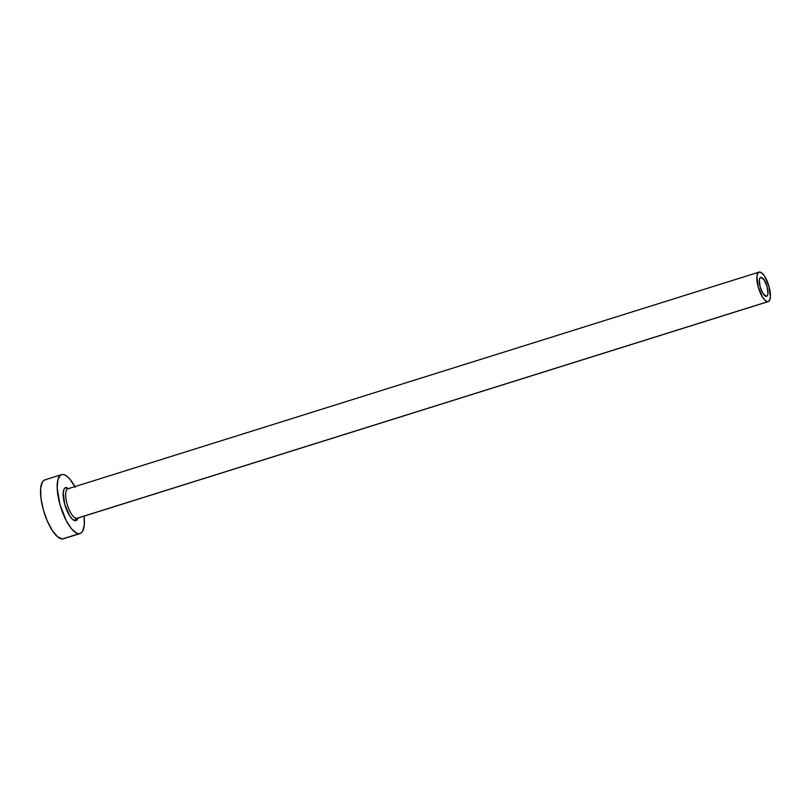 <?xml version="1.0" encoding="UTF-8"?>
<svg xmlns="http://www.w3.org/2000/svg" width="811" height="811" viewBox="0 0 811 811"><rect width="100%" height="100%" fill="white"/><g stroke="black" fill="none" stroke-linecap="round" stroke-linejoin="round"><path stroke-width="1.22" d="M760.992 277.382A9.884 3.366 -107.4 0 1 766.983 286.293A9.884 3.366 -107.4 0 1 766.598 296.299A9.884 3.366 -107.4 0 1 766.294 296.35L763.06 293.663L760.171 286.993L759.319 280.251L759.866 278.153L760.992 277.382L764.226 280.069L767.115 286.729L767.966 293.481L767.419 295.579L766.294 296.35A9.884 3.366 -107.4 0 1 760.302 287.429A9.884 3.366 -107.4 0 1 760.688 277.433A9.884 3.366 -107.4 0 1 760.992 277.382L760.404 277.565L760.992 277.382M77.947 518.047A17.295 5.89 -107.4 0 1 75.423 520.703L72.747 519.527L69.776 515.999L64.718 504.33L63.217 492.53L64.191 488.861L66.157 487.502A1.855 1.734 -92.2 0 0 67.86 488.84A1.855 1.734 87.8 0 1 66.157 487.502L68.834 488.678M78.018 517.773L77.4 519.354L75.423 520.703A1.855 1.734 87.8 0 1 76.589 518.401L767.784 301.682A15.439 5.261 -107.4 0 1 758.417 287.753A15.439 5.261 -107.4 0 1 759.025 272.131A15.439 5.261 -107.4 0 1 759.501 272.04A15.439 5.261 -107.4 0 1 768.869 285.969A15.439 5.261 -107.4 0 1 768.26 301.601A15.439 5.261 -107.4 0 1 767.784 301.682L76.589 518.401A15.439 5.261 72.6 0 0 77.075 518.32L768.26 301.601M759.025 272.131L67.83 488.84A15.439 5.261 72.6 0 0 67.232 504.472A15.439 5.261 72.6 0 0 76.589 518.401A1.855 1.734 -92.2 0 0 75.423 520.703A17.295 5.89 -107.4 0 1 64.718 504.33A17.295 5.89 -107.4 0 1 66.157 487.502M61.555 474.628L44.919 479.848A30.889 10.513 72.6 0 0 43.713 511.092A30.889 10.513 72.6 0 0 62.437 538.96L79.062 533.739A30.889 10.513 -107.4 0 1 60.338 505.882A30.889 10.513 -107.4 0 1 61.555 474.628A30.889 10.513 -107.4 0 1 62.518 474.465A30.889 10.513 -107.4 0 1 74.855 486.641M45.892 479.676L43.936 480.325L42.365 482.089L40.641 488.648L40.976 498.349L43.318 509.724L47.312 521.037L52.35 530.566L57.662 536.862L62.437 538.96A30.889 10.513 72.6 0 0 63.4 538.788L80.036 533.577A30.889 10.513 -107.4 0 1 79.062 533.739L64.393 538.311M75.21 487.299L69.939 479.23L67.293 476.564L64.789 474.952L62.518 474.465L60.561 475.114L57.885 479.686L57.175 487.979L59.953 504.513L66.37 520.915L71.652 528.975L76.792 533.253L79.062 533.739L81.019 533.091L82.59 531.327L84.314 524.768L84.101 516.12A30.889 10.513 -107.4 0 1 80.036 533.577M767.784 301.682L769.538 300.475L770.399 297.201L769.061 286.658L764.55 276.237L761.894 273.094L759.501 272.04L757.748 273.246L756.886 276.531L758.224 287.064L762.735 297.485L765.391 300.638L767.784 301.682M67.607 488.932A15.439 5.261 72.6 0 0 67.333 504.817A15.439 5.261 72.6 0 0 76.589 518.401"/></g></svg>
